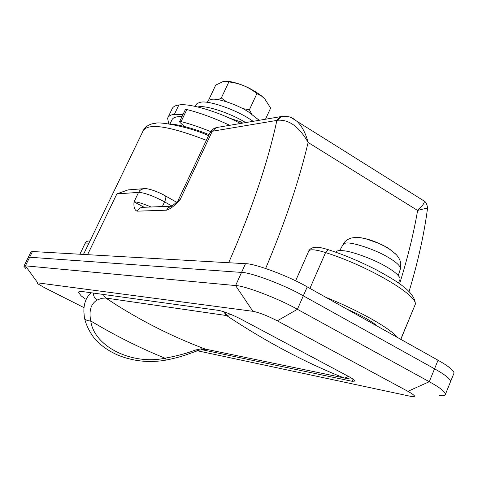 <?xml version="1.0" encoding="UTF-8"?>
<svg xmlns="http://www.w3.org/2000/svg" width="478" height="478" viewBox="0 0 478 478"><rect width="100%" height="100%" fill="white"/><g stroke="black" fill="none" stroke-linecap="round" stroke-linejoin="round"><path stroke-width="0.72" d="M399.632 280.251L400.146 279.044C399.56 275.925 395.151 271.94 386.899 267.088C375.565 260.068 352.782 251.41 343.419 250.753C339.123 250.245 336.542 250.717 335.664 252.187M400.158 269.658L400.48 267.829C399.261 264.967 395.36 261.591 388.787 257.714C375.726 249.498 349.908 241.145 345.17 243.272L342.804 244.957L339.739 250.58M370.05 240.016L369.512 239.842M346.998 309.182C361.643 315.486 371.806 321.186 377.495 326.283M325.918 297.364C359.008 310.58 389.934 328.087 397.678 337.599M240.464 123.485C217.741 111.278 188.446 102.931 178.838 105.017C175.109 105.471 172.827 106.815 171.996 109.068L168.101 117.2M182.996 114.547L174.374 114.356C170.664 114.756 168.405 116.046 167.599 118.233L168.74 123.826M229.38 118.102L240.398 121.741L242.764 123.097M239.759 123.121L240.398 121.741M25.752 268.421L23.906 266.216L25.412 265.84L29.648 257.236L28.112 257.678L29.648 257.236L241.539 272.424L29.648 257.236L32.468 251.518L30.915 251.996L28.208 257.493M453.562 374.208L454.082 372.912C453.048 369.864 447.707 365.64 438.045 360.233L307.229 286.89C289.082 276.212 254.553 263.324 245.477 263.695L32.468 251.518M197.492 350.786L412.4 396.704C416.224 396.949 414.725 395.163 407.895 391.333L277.3 320.828C267.405 315.737 259.273 312.564 252.904 311.309L37.75 282.862L25.412 265.84L235.6 285.569C244.533 285.599 279.092 298.798 297.412 309.302L303.315 295.828C285.097 285.223 250.556 272.215 241.539 272.424C250.556 272.215 285.097 285.223 303.315 295.828L434.544 368.807L303.315 295.828L307.229 286.89M277.3 320.828L297.412 309.302L429.28 381.713C439.013 387.049 444.444 391.129 445.58 393.956L450.688 381.313C449.619 378.355 444.235 374.184 434.544 368.807C444.235 374.184 449.619 378.355 450.688 381.313L454.082 372.912M348.45 376.395L344.841 378.068L347.703 378.468L350.864 377.763M230.97 314.434L226.584 315.552L223.495 311.62M346.048 378.415L344.172 377.99C305.191 362.545 265.995 341.734 226.584 315.552L105.805 298.033L101.754 298.29L97.148 300.029C90.904 303.763 88.771 310.742 90.748 320.965C94.202 346.855 132.245 365.21 165.047 358.219C177.834 355.757 187.878 353.045 195.173 350.081L201.208 348.815L207.111 349.466M195.173 350.081L199.189 350.165L205.773 349.191M83.871 311.554L84.325 316.926C84.696 319.579 86.835 320.923 90.748 320.965C114.696 335.341 139.462 347.757 165.047 358.219L166.434 360.042C178.348 357.514 180.612 356.528 186.229 354.784L198.699 350.344M97.148 300.029C94.728 298.517 93.461 296.193 93.341 293.068M83.871 311.471L83.871 311.471C83.811 303.285 86.249 297.047 91.167 292.769M344.841 378.068L205.325 349.095C170.204 335.897 137.031 318.874 105.805 298.033L103.045 294.412M184.4 126.479L180.098 122.559L179.585 121.705L181.096 121.609C189.718 123.778 199.529 127.094 210.529 131.552M179.614 121.639L185.315 109.683L186.832 109.564C199.428 112.641 213.744 117.887 229.781 125.302M169.983 123.981L171.757 120.265C172.642 117.636 176.065 116.399 182.04 116.548M259.225 120.301L248.387 111.852C237.411 104.646 217.502 97.876 211.407 99.37L208.593 100.314L207.225 102.352M253.203 121.322L249.11 118.675C234.668 109.235 208.45 100.29 200.641 102.226L197.079 103.403L195.167 106.367M245.656 122.601C230.964 113.37 206.012 105.07 198.448 106.845M218.315 99.717L221.308 97.99L228.86 81.941L223.172 81.517L215.715 85.114L208.498 100.386M265.481 119.237L270.626 108.064L264.692 98.791L261.705 96.209L256.895 93.628L249.408 109.761L251.679 113.997M256.895 93.628C248.805 87.044 239.466 83.148 228.866 81.941L221.308 97.996L226.53 101.772M242.639 108.578L249.408 109.761M264.692 98.791L261.37 95.785C251.685 88.561 241.312 83.835 230.259 81.607L225.885 81.224M201.232 349.555L352.149 381.301L354.981 381.08C354.527 380.034 352.238 378.415 348.115 376.222L241.121 319.232C231.86 314.506 224.403 311.566 218.751 310.413L82.67 291.592C80.059 291.216 78.667 291.466 78.5 292.351L81.093 295.798L85.359 299.037M171.739 206.12L171.058 206.359C171.459 206.872 177.189 201.722 177.541 201.184L180.212 199.499C174.954 205.486 170.383 209.047 166.499 210.189L137.138 211.162C134.587 210.26 133.553 207.171 134.031 201.883L144.171 207.279M171.459 206.167L168.417 207.661L166.499 210.189M143.938 207.291L141.799 207.374L140.042 208.038L138.303 209.412L137.138 211.162M145.043 188.613L141.339 189.384L139.684 190.71L138.572 192.383L116.871 193.895L128.122 189.88L132.281 189.563M422.427 199.959L424.416 201.208C424.542 203.025 422.277 206.108 417.617 210.469C423.167 208.91 426.466 208.235 427.517 208.444L427.457 208.904M291.443 117.731L297.125 121.412C302.102 126.377 305.765 133.398 308.113 142.474C299.079 180.881 284.918 222.873 265.637 268.469M284.924 116.166L282.731 116.297L281.088 116.967L279.355 118.383L278.13 120.205C289.393 119.602 299.389 127.029 308.113 142.474L417.617 210.469C413.685 233.413 407.686 257.845 399.626 283.765M228.663 262.733C251.715 210.117 267.776 162.741 276.846 120.605L279.236 117.588L281.195 116.566L283.185 116.238M218.04 127.297L216.265 127.596L212.244 131.253L278.13 120.205M37.75 282.862L37.105 282.994L37.804 283.783L44.818 287.846L84.008 307.641M445.58 393.956C445.675 395.509 443.662 395.999 439.545 395.437M395.754 254.051L388.017 247.963C377.477 242.071 367.881 238.594 359.235 237.536L358.924 237.524M400.827 339.368L415.334 304.235C417.157 294.759 367.427 265.738 325.59 252.569L328.231 249.677L328.739 249.839M309.917 288.395L325.59 252.569C315.062 249.319 309.397 248.93 308.597 251.404L295.625 280.837M178.838 105.017L174.374 114.356M245.477 263.695L235.6 285.569L252.904 311.309M438.045 360.233L429.28 381.713L407.895 391.333M224.068 311.811L227.169 315.576M186.832 109.564L181.096 121.609M88.956 243.087L85.257 243.093L79.874 254.224M352.149 381.301L353.051 379.162M165.03 195.687L165.508 195.956C166.165 197.097 165.848 199.069 164.569 201.877C153.259 195.866 144.595 192.706 138.572 192.383L134.031 201.883C137.126 201.77 142.797 203.479 151.06 207.004M171.919 206.012L164.569 201.877L162.365 206.55M177.673 201.053L180.212 199.499L212.244 131.253L209.872 132.83L178.246 200.174M87.588 254.666L116.871 193.895M206.365 140.299C168.752 125.822 147.642 122.738 143.018 131.062L83.477 254.433M398.491 282.964L400.146 279.044M400.582 268.331L398.276 275.531M400.582 268.361L400.779 263.223L399.895 260.104L398.419 257.307L396.555 254.905L391.058 250.143L384.88 246.355L378.468 243.224L365.736 238.767L360.298 237.686L355.572 237.399L351.073 238.062C347.213 239.412 344.59 241.456 343.204 244.192M400.725 339.308L415.334 304.235C415.245 291.484 395.049 280.108 376.491 269.909C359.605 261.317 343.521 254.577 328.231 249.677C322.088 247.927 313.042 244.7 308.884 250.663M84.487 317.9C86.315 327.161 92.923 337.331 96.598 340.778C102.597 346.819 109.821 351.653 118.269 355.279C133.685 361.41 149.704 363.005 166.32 360.065M85.323 242.944C86.261 241.45 87.803 240.81 89.948 241.026M261.705 96.209L261.37 95.785M230.259 81.607L228.03 81.613M78.5 292.351L78.721 291.891M141.799 207.374L171.369 206.185M144.147 207.279L141.709 207.398M128.122 189.88L142.934 188.75C145.874 187.49 157.429 191.212 165.508 195.956L176.519 202.182M297.125 121.412L424.416 201.208C423.729 200.694 427.284 202.487 427.517 208.444L427.517 208.444C424.07 234.495 417.921 262.183 409.06 291.514M210.099 132.328C210.762 130.41 212.818 128.833 216.265 127.596L282.731 116.297C292.608 116.232 292.996 118.962 297.119 121.406M23.99 266.043L28.112 257.678M208.545 135.65C188.9 126.551 158.493 121.43 155.667 123.282C150.206 123.671 146.149 125.917 143.496 130.022M209.029 134.617C198.041 130.088 179.603 124.31 169.529 123.945"/></g></svg>
